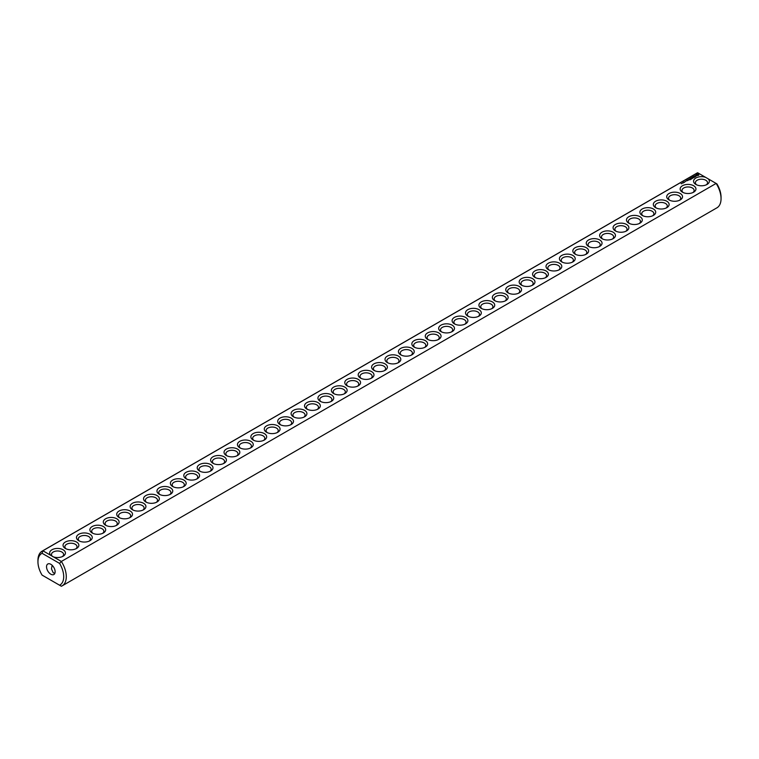 <?xml version="1.0" encoding="UTF-8"?>
<svg xmlns="http://www.w3.org/2000/svg" width="759" height="759" viewBox="0 0 759 759"><rect width="100%" height="100%" fill="white"/><g stroke="black" fill="none" stroke-linecap="round" stroke-linejoin="round"><path stroke-width="1.14" d="M42.096 551.167A20.038 11.565 -120 0 1 42.874 550.778L697.635 172.758A20.038 11.565 -120 0 0 696.866 173.137L42.096 551.167A20.038 11.565 -120 0 0 37.95 560.332L37.95 561.821A18.216 10.512 -120 0 0 42.077 575.104L59.581 585.217A18.216 10.512 -120 0 0 59.581 563.406L61.365 561.461L53.443 556.888A7.894 4.554 0 0 0 63.12 556.214A7.894 4.554 0 0 0 63.547 550.038A7.894 4.554 0 0 0 52.921 549.298A7.894 4.554 0 0 0 50.787 555.351L53.443 556.888M42.874 575.569L42.077 575.104M697.635 172.758L705.557 177.321A7.894 4.554 0 0 0 695.253 178.412A7.894 4.554 0 0 0 695.88 184.446A7.894 4.554 0 0 0 707.046 184.446A7.894 4.554 0 0 0 708.213 178.858L716.126 183.431L61.365 561.461A20.038 11.565 -120 0 1 62.134 585.863L716.904 207.833A20.038 11.565 -120 0 0 721.05 198.668A20.038 11.565 -120 0 0 716.126 183.431L716.923 183.896A18.216 10.512 -120 0 1 721.05 197.179L721.05 198.668M37.95 561.821A18.216 10.512 -120 0 1 42.077 553.292L42.874 550.778L50.787 555.351M65.369 548.472A7.894 4.554 0 0 0 76.536 548.472A7.894 4.554 0 0 0 76.536 542.021A7.894 4.554 0 0 0 65.369 542.021A7.894 4.554 0 0 0 65.369 548.472L65.369 548.472M78.784 540.721A7.894 4.554 0 0 0 89.951 540.721A7.894 4.554 0 0 0 89.951 534.279A7.894 4.554 0 0 0 78.784 534.279A7.894 4.554 0 0 0 78.784 540.721L78.784 540.721M92.2 532.979A7.894 4.554 0 0 0 103.366 532.979A7.894 4.554 0 0 0 103.366 526.537A7.894 4.554 0 0 0 92.2 526.537A7.894 4.554 0 0 0 92.2 532.979L92.2 532.979M105.615 525.237A7.894 4.554 0 0 0 116.782 525.237A7.894 4.554 0 0 0 116.782 518.786A7.894 4.554 0 0 0 105.615 518.786A7.894 4.554 0 0 0 105.615 525.237L105.615 525.237M119.03 517.486A7.894 4.554 0 0 0 130.197 517.486A7.894 4.554 0 0 0 130.197 511.044A7.894 4.554 0 0 0 119.03 511.044A7.894 4.554 0 0 0 119.03 517.486L119.03 517.486M132.445 509.744A7.894 4.554 0 0 0 143.612 509.744A7.894 4.554 0 0 0 143.612 503.302A7.894 4.554 0 0 0 132.445 503.302A7.894 4.554 0 0 0 132.445 509.744L132.445 509.744M145.861 501.993A7.894 4.554 0 0 0 157.028 501.993A7.894 4.554 0 0 0 157.028 495.551A7.894 4.554 0 0 0 145.861 495.551A7.894 4.554 0 0 0 145.861 501.993L145.861 501.993M159.276 494.251A7.894 4.554 0 0 0 170.443 494.251A7.894 4.554 0 0 0 170.433 487.809A7.894 4.554 0 0 0 159.276 487.809A7.894 4.554 0 0 0 159.276 494.251L159.276 494.251M172.691 486.51A7.894 4.554 0 0 0 183.849 486.51A7.894 4.554 0 0 0 183.849 480.067A7.894 4.554 0 0 0 172.691 480.067A7.894 4.554 0 0 0 172.691 486.51L172.691 486.51M186.107 478.758A7.894 4.554 0 0 0 197.264 478.758A7.894 4.554 0 0 0 197.264 472.316A7.894 4.554 0 0 0 186.107 472.316A7.894 4.554 0 0 0 186.107 478.758L186.107 478.758M199.522 471.016A7.894 4.554 0 0 0 210.679 471.016A7.894 4.554 0 0 0 210.679 464.574A7.894 4.554 0 0 0 199.522 464.574A7.894 4.554 0 0 0 199.522 471.016L199.522 471.016M212.937 463.275A7.894 4.554 0 0 0 224.095 463.275A7.894 4.554 0 0 0 224.095 456.823A7.894 4.554 0 0 0 212.937 456.823A7.894 4.554 0 0 0 212.937 463.275L212.937 463.275M226.353 455.523A7.894 4.554 0 0 0 237.51 455.523A7.894 4.554 0 0 0 237.51 449.081A7.894 4.554 0 0 0 226.353 449.081A7.894 4.554 0 0 0 226.353 455.523L226.353 455.523M239.768 447.782A7.894 4.554 0 0 0 250.925 447.782A7.894 4.554 0 0 0 250.925 441.34A7.894 4.554 0 0 0 239.768 441.34A7.894 4.554 0 0 0 239.768 447.782L239.768 447.782M253.183 440.04A7.894 4.554 0 0 0 264.341 440.04A7.894 4.554 0 0 0 264.341 433.588A7.894 4.554 0 0 0 253.183 433.588A7.894 4.554 0 0 0 253.183 440.04L253.183 440.04M266.599 432.288A7.894 4.554 0 0 0 277.756 432.288A7.894 4.554 0 0 0 277.756 425.846A7.894 4.554 0 0 0 266.599 425.846A7.894 4.554 0 0 0 266.599 432.288L266.599 432.288M280.014 424.547A7.894 4.554 0 0 0 291.171 424.547A7.894 4.554 0 0 0 291.171 418.105A7.894 4.554 0 0 0 280.014 418.105A7.894 4.554 0 0 0 280.014 424.547L280.014 424.547M293.429 416.805A7.894 4.554 0 0 0 304.587 416.805A7.894 4.554 0 0 0 304.587 410.353A7.894 4.554 0 0 0 293.429 410.353A7.894 4.554 0 0 0 293.429 416.805L293.429 416.805M306.845 409.054A7.894 4.554 0 0 0 318.002 409.054A7.894 4.554 0 0 0 318.002 402.612A7.894 4.554 0 0 0 306.845 402.612A7.894 4.554 0 0 0 306.845 409.054L306.845 409.054M320.26 401.312A7.894 4.554 0 0 0 331.417 401.312A7.894 4.554 0 0 0 331.417 394.87A7.894 4.554 0 0 0 320.26 394.87A7.894 4.554 0 0 0 320.26 401.312L320.26 401.312M333.675 393.56A7.894 4.554 0 0 0 344.833 393.56A7.894 4.554 0 0 0 344.833 387.118A7.894 4.554 0 0 0 333.675 387.118A7.894 4.554 0 0 0 333.675 393.56L333.675 393.56M347.091 385.819A7.894 4.554 0 0 0 358.248 385.819A7.894 4.554 0 0 0 358.248 379.377A7.894 4.554 0 0 0 347.091 379.377A7.894 4.554 0 0 0 347.091 385.819L347.091 385.819M360.506 378.077A7.894 4.554 0 0 0 371.663 378.077A7.894 4.554 0 0 0 371.663 371.635A7.894 4.554 0 0 0 360.506 371.635A7.894 4.554 0 0 0 360.506 378.077L360.506 378.077M373.921 370.326A7.894 4.554 0 0 0 385.079 370.326A7.894 4.554 0 0 0 385.079 363.884A7.894 4.554 0 0 0 373.921 363.884A7.894 4.554 0 0 0 373.921 370.326L373.921 370.326M681.136 183.659L681.829 183.725L681.136 183.659M683.242 182.995L682.417 182.853L683.223 183.014M683.432 182.549L684.02 182.511L683.451 182.483M684.561 182.236L684.02 181.923L684.561 182.236M685.273 181.486L685.861 181.448L685.282 181.42M687.455 180.699L686.24 180.443L687.455 180.699M688.034 180.367L687.379 179.987L688.034 180.367M687.626 179.921L688.669 180.006L687.626 179.845M689.922 179.883L690.576 179.428L688.745 179.2L690.377 179.466L689.922 179.883M690.984 179.266L689.808 178.593L690.984 179.19M691.326 179.077L691.971 178.621L690.794 178.014L690.794 178.697L691.781 178.659L691.326 179.077M692.123 177.777L693.309 177.853L692.132 177.245L692.939 177.786L691.923 177.672L692.142 178.251L691.202 177.786L692.379 178.469L692.123 177.777L692.312 178.469M694.333 177.34L693.28 176.657L692.493 177.113L693.612 176.999L693.147 177.34L694.134 177.302L693.546 177.72L694.324 177.264M695.282 176.638L693.849 176.259L694.504 177.16L695.282 176.79M696.297 176.012L694.95 176.097L695.358 175.538L694.57 176.022L695.918 175.946L695.51 176.496L696.297 176.012M698.811 175.225L698.052 174.067L696.06 174.513L696.819 175.661L698.811 175.225M387.337 362.584A7.894 4.554 0 0 0 398.494 362.584A7.894 4.554 0 0 0 398.494 356.142A7.894 4.554 0 0 0 387.337 356.142A7.894 4.554 0 0 0 387.337 362.584L387.337 362.584M400.752 354.842A7.894 4.554 0 0 0 411.909 354.842A7.894 4.554 0 0 0 411.909 348.39A7.894 4.554 0 0 0 400.752 348.39A7.894 4.554 0 0 0 400.752 354.842L400.752 354.842M414.167 347.091A7.894 4.554 0 0 0 425.325 347.091A7.894 4.554 0 0 0 425.325 340.649A7.894 4.554 0 0 0 414.167 340.649A7.894 4.554 0 0 0 414.167 347.091L414.167 347.091M427.583 339.349A7.894 4.554 0 0 0 438.74 339.349A7.894 4.554 0 0 0 438.74 332.907A7.894 4.554 0 0 0 427.583 332.907A7.894 4.554 0 0 0 427.583 339.349L427.583 339.349M440.998 331.607A7.894 4.554 0 0 0 452.155 331.607A7.894 4.554 0 0 0 452.155 325.156A7.894 4.554 0 0 0 440.998 325.156A7.894 4.554 0 0 0 440.998 331.607L440.998 331.607M454.413 323.856A7.894 4.554 0 0 0 465.571 323.856A7.894 4.554 0 0 0 465.571 317.414A7.894 4.554 0 0 0 454.413 317.414A7.894 4.554 0 0 0 454.413 323.856L454.413 323.856M467.829 316.114A7.894 4.554 0 0 0 478.986 316.114A7.894 4.554 0 0 0 478.986 309.672A7.894 4.554 0 0 0 467.829 309.672A7.894 4.554 0 0 0 467.829 316.114L467.829 316.114M481.244 308.372A7.894 4.554 0 0 0 492.401 308.372A7.894 4.554 0 0 0 492.401 301.921A7.894 4.554 0 0 0 481.244 301.921A7.894 4.554 0 0 0 481.244 308.372L481.244 308.372M494.659 300.621A7.894 4.554 0 0 0 505.817 300.621A7.894 4.554 0 0 0 505.817 294.179A7.894 4.554 0 0 0 494.659 294.179A7.894 4.554 0 0 0 494.659 300.621L494.659 300.621M508.075 292.879A7.894 4.554 0 0 0 519.232 292.879A7.894 4.554 0 0 0 519.232 286.437A7.894 4.554 0 0 0 508.075 286.437A7.894 4.554 0 0 0 508.075 292.879L508.075 292.879M521.49 285.137A7.894 4.554 0 0 0 532.647 285.137A7.894 4.554 0 0 0 532.647 278.686A7.894 4.554 0 0 0 521.49 278.686A7.894 4.554 0 0 0 521.49 285.137L521.49 285.137M534.905 277.386A7.894 4.554 0 0 0 546.063 277.386A7.894 4.554 0 0 0 546.063 270.944A7.894 4.554 0 0 0 534.905 270.944A7.894 4.554 0 0 0 534.905 277.386L534.905 277.386M548.321 269.644A7.894 4.554 0 0 0 559.478 269.644A7.894 4.554 0 0 0 559.478 263.202A7.894 4.554 0 0 0 548.321 263.202A7.894 4.554 0 0 0 548.321 269.644L548.321 269.644M561.736 261.893A7.894 4.554 0 0 0 572.893 261.893A7.894 4.554 0 0 0 572.893 255.451A7.894 4.554 0 0 0 561.736 255.451A7.894 4.554 0 0 0 561.736 261.893L561.736 261.893M575.151 254.151A7.894 4.554 0 0 0 586.309 254.151A7.894 4.554 0 0 0 586.309 247.709A7.894 4.554 0 0 0 575.151 247.709A7.894 4.554 0 0 0 575.151 254.151L575.151 254.151M588.567 246.409A7.894 4.554 0 0 0 599.724 246.409A7.894 4.554 0 0 0 599.724 239.967A7.894 4.554 0 0 0 588.567 239.967A7.894 4.554 0 0 0 588.557 246.409A7.894 4.554 0 0 0 588.567 246.409M601.972 238.658A7.894 4.554 0 0 0 613.139 238.658A7.894 4.554 0 0 0 613.139 232.216A7.894 4.554 0 0 0 601.972 232.216A7.894 4.554 0 0 0 601.972 238.658L601.972 238.658M615.388 230.916A7.894 4.554 0 0 0 626.554 230.916A7.894 4.554 0 0 0 626.554 224.474A7.894 4.554 0 0 0 615.388 224.474A7.894 4.554 0 0 0 615.388 230.916L615.388 230.916M628.803 223.174A7.894 4.554 0 0 0 639.97 223.174A7.894 4.554 0 0 0 639.97 216.723A7.894 4.554 0 0 0 628.803 216.723A7.894 4.554 0 0 0 628.803 223.174L628.803 223.174M642.218 215.423A7.894 4.554 0 0 0 653.385 215.423A7.894 4.554 0 0 0 653.385 208.981A7.894 4.554 0 0 0 642.218 208.981A7.894 4.554 0 0 0 642.218 215.423L642.218 215.423M655.634 207.681A7.894 4.554 0 0 0 666.8 207.681A7.894 4.554 0 0 0 666.8 201.239A7.894 4.554 0 0 0 655.634 201.239A7.894 4.554 0 0 0 655.634 207.681L655.634 207.681M669.049 199.94A7.894 4.554 0 0 0 680.216 199.94A7.894 4.554 0 0 0 680.216 193.488A7.894 4.554 0 0 0 669.049 193.488A7.894 4.554 0 0 0 669.049 199.94L669.049 199.94M682.464 192.188A7.894 4.554 0 0 0 693.631 192.188A7.894 4.554 0 0 0 693.631 185.746A7.894 4.554 0 0 0 682.464 185.746A7.894 4.554 0 0 0 682.464 192.188L682.464 192.188M53.443 581.679L50.787 580.142M705.557 177.321L708.213 178.858M706.316 184.817A6.072 3.501 0 0 0 707.53 182.71A6.072 3.501 0 0 0 701.468 179.209A6.072 3.501 0 0 0 695.396 182.71A6.072 3.501 0 0 0 696.61 184.817M42.077 553.292L59.581 563.406M62.39 556.584A6.072 3.501 0 0 0 63.604 554.478A6.072 3.501 0 0 0 57.532 550.977A6.072 3.501 0 0 0 51.47 554.478A6.072 3.501 0 0 0 52.703 556.603M59.581 585.217L61.365 586.242A20.038 11.565 -120 0 0 62.134 585.863M75.805 548.842A6.072 3.501 0 0 0 77.02 546.736A6.072 3.501 0 0 0 70.948 543.226A6.072 3.501 0 0 0 64.885 546.736A6.072 3.501 0 0 0 66.099 548.842M89.22 541.091A6.072 3.501 0 0 0 90.435 538.985A6.072 3.501 0 0 0 84.363 535.484A6.072 3.501 0 0 0 78.291 538.985A6.072 3.501 0 0 0 79.515 541.091M102.636 533.349A6.072 3.501 0 0 0 103.85 531.243A6.072 3.501 0 0 0 97.778 527.742A6.072 3.501 0 0 0 91.706 531.243A6.072 3.501 0 0 0 92.93 533.349M116.051 525.607A6.072 3.501 0 0 0 117.265 523.501A6.072 3.501 0 0 0 111.194 519.991A6.072 3.501 0 0 0 105.121 523.501A6.072 3.501 0 0 0 106.345 525.607M129.466 517.856A6.072 3.501 0 0 0 130.681 515.75A6.072 3.501 0 0 0 124.609 512.249A6.072 3.501 0 0 0 118.537 515.75A6.072 3.501 0 0 0 119.761 517.856M142.882 510.114A6.072 3.501 0 0 0 144.096 508.008A6.072 3.501 0 0 0 138.024 504.507A6.072 3.501 0 0 0 131.952 508.008A6.072 3.501 0 0 0 133.176 510.114M156.297 502.373A6.072 3.501 0 0 0 157.511 500.266A6.072 3.501 0 0 0 151.439 496.756A6.072 3.501 0 0 0 145.367 500.266A6.072 3.501 0 0 0 146.591 502.373M169.712 494.621A6.072 3.501 0 0 0 170.927 492.515A6.072 3.501 0 0 0 164.855 489.014A6.072 3.501 0 0 0 158.783 492.515A6.072 3.501 0 0 0 160.007 494.621M183.128 486.88A6.072 3.501 0 0 0 184.342 484.773A6.072 3.501 0 0 0 178.27 481.263A6.072 3.501 0 0 0 172.198 484.773A6.072 3.501 0 0 0 173.422 486.88M196.543 479.138A6.072 3.501 0 0 0 197.757 477.031A6.072 3.501 0 0 0 191.685 473.521A6.072 3.501 0 0 0 185.613 477.031A6.072 3.501 0 0 0 186.837 479.138M209.958 471.386A6.072 3.501 0 0 0 211.173 469.28A6.072 3.501 0 0 0 205.101 465.779A6.072 3.501 0 0 0 199.029 469.28A6.072 3.501 0 0 0 200.253 471.386M223.374 463.645A6.072 3.501 0 0 0 224.588 461.538A6.072 3.501 0 0 0 218.516 458.028A6.072 3.501 0 0 0 212.444 461.538A6.072 3.501 0 0 0 213.668 463.645M236.789 455.903A6.072 3.501 0 0 0 238.003 453.787A6.072 3.501 0 0 0 231.931 450.286A6.072 3.501 0 0 0 225.859 453.787A6.072 3.501 0 0 0 227.083 455.903M250.204 448.152A6.072 3.501 0 0 0 251.419 446.045A6.072 3.501 0 0 0 245.347 442.544A6.072 3.501 0 0 0 239.275 446.045A6.072 3.501 0 0 0 240.499 448.152M263.62 440.41A6.072 3.501 0 0 0 264.834 438.304A6.072 3.501 0 0 0 258.762 434.793A6.072 3.501 0 0 0 252.69 438.304A6.072 3.501 0 0 0 253.914 440.41M277.035 432.658A6.072 3.501 0 0 0 278.249 430.552A6.072 3.501 0 0 0 272.177 427.051A6.072 3.501 0 0 0 266.105 430.552A6.072 3.501 0 0 0 267.329 432.658M290.45 424.917A6.072 3.501 0 0 0 291.665 422.81A6.072 3.501 0 0 0 285.593 419.31A6.072 3.501 0 0 0 279.521 422.81A6.072 3.501 0 0 0 280.745 424.917M303.866 417.175A6.072 3.501 0 0 0 305.08 415.069A6.072 3.501 0 0 0 299.008 411.558A6.072 3.501 0 0 0 292.936 415.069A6.072 3.501 0 0 0 294.16 417.175M317.281 409.424A6.072 3.501 0 0 0 318.495 407.317A6.072 3.501 0 0 0 312.423 403.816A6.072 3.501 0 0 0 306.351 407.317A6.072 3.501 0 0 0 307.575 409.424M330.687 401.682A6.072 3.501 0 0 0 331.911 399.576A6.072 3.501 0 0 0 325.839 396.075A6.072 3.501 0 0 0 319.767 399.576A6.072 3.501 0 0 0 320.991 401.682M344.102 393.94A6.072 3.501 0 0 0 345.326 391.834A6.072 3.501 0 0 0 339.254 388.323A6.072 3.501 0 0 0 333.182 391.834A6.072 3.501 0 0 0 334.406 393.94M357.517 386.189A6.072 3.501 0 0 0 358.741 384.082A6.072 3.501 0 0 0 352.669 380.582A6.072 3.501 0 0 0 346.597 384.082A6.072 3.501 0 0 0 347.821 386.189M370.933 378.447A6.072 3.501 0 0 0 372.157 376.341A6.072 3.501 0 0 0 366.085 372.83A6.072 3.501 0 0 0 360.013 376.341A6.072 3.501 0 0 0 361.237 378.447M384.348 370.705A6.072 3.501 0 0 0 385.572 368.599A6.072 3.501 0 0 0 379.5 365.088A6.072 3.501 0 0 0 373.428 368.599A6.072 3.501 0 0 0 374.652 370.705M698.707 174.646L696.164 174.646M697.436 174.172L698.185 174.864L696.914 175.414L696.753 174.703L697.436 174.437M397.763 362.954A6.072 3.501 0 0 0 398.987 360.848A6.072 3.501 0 0 0 392.915 357.347A6.072 3.501 0 0 0 386.843 360.848A6.072 3.501 0 0 0 388.067 362.954M411.179 355.212A6.072 3.501 0 0 0 412.403 353.106A6.072 3.501 0 0 0 406.331 349.595A6.072 3.501 0 0 0 400.259 353.106A6.072 3.501 0 0 0 401.483 355.212M424.594 347.47A6.072 3.501 0 0 0 425.818 345.354A6.072 3.501 0 0 0 419.746 341.854A6.072 3.501 0 0 0 413.674 345.354A6.072 3.501 0 0 0 414.898 347.47M438.009 339.719A6.072 3.501 0 0 0 439.233 337.613A6.072 3.501 0 0 0 433.161 334.112A6.072 3.501 0 0 0 427.089 337.613A6.072 3.501 0 0 0 428.313 339.719M451.425 331.977A6.072 3.501 0 0 0 452.649 329.871A6.072 3.501 0 0 0 446.577 326.361A6.072 3.501 0 0 0 440.505 329.871A6.072 3.501 0 0 0 441.719 331.977M464.84 324.226A6.072 3.501 0 0 0 466.064 322.12A6.072 3.501 0 0 0 459.992 318.619A6.072 3.501 0 0 0 453.92 322.12A6.072 3.501 0 0 0 455.134 324.226M478.255 316.484A6.072 3.501 0 0 0 479.479 314.378A6.072 3.501 0 0 0 473.407 310.877A6.072 3.501 0 0 0 467.335 314.378A6.072 3.501 0 0 0 468.55 316.484M491.671 308.742A6.072 3.501 0 0 0 492.895 306.636A6.072 3.501 0 0 0 486.823 303.126A6.072 3.501 0 0 0 480.751 306.636A6.072 3.501 0 0 0 481.965 308.742M505.086 300.991A6.072 3.501 0 0 0 506.31 298.885A6.072 3.501 0 0 0 500.238 295.384A6.072 3.501 0 0 0 494.166 298.885A6.072 3.501 0 0 0 495.38 300.991M518.501 293.249A6.072 3.501 0 0 0 519.725 291.143A6.072 3.501 0 0 0 513.653 287.642A6.072 3.501 0 0 0 507.581 291.143A6.072 3.501 0 0 0 508.796 293.249M531.917 285.507A6.072 3.501 0 0 0 533.141 283.401A6.072 3.501 0 0 0 527.069 279.891A6.072 3.501 0 0 0 520.997 283.401A6.072 3.501 0 0 0 522.211 285.507M545.332 277.756A6.072 3.501 0 0 0 546.556 275.65A6.072 3.501 0 0 0 540.484 272.149A6.072 3.501 0 0 0 534.412 275.65A6.072 3.501 0 0 0 535.626 277.756M558.747 270.014A6.072 3.501 0 0 0 559.971 267.908A6.072 3.501 0 0 0 553.899 264.398A6.072 3.501 0 0 0 547.827 267.908A6.072 3.501 0 0 0 549.042 270.014M572.163 262.272A6.072 3.501 0 0 0 573.387 260.166A6.072 3.501 0 0 0 567.315 256.656A6.072 3.501 0 0 0 561.243 260.166A6.072 3.501 0 0 0 562.457 262.272M585.578 254.521A6.072 3.501 0 0 0 586.802 252.415A6.072 3.501 0 0 0 580.73 248.914A6.072 3.501 0 0 0 574.658 252.415A6.072 3.501 0 0 0 575.872 254.521M598.993 246.779A6.072 3.501 0 0 0 600.217 244.673A6.072 3.501 0 0 0 594.145 241.163A6.072 3.501 0 0 0 588.073 244.673A6.072 3.501 0 0 0 589.288 246.779M612.409 239.038A6.072 3.501 0 0 0 613.633 236.931A6.072 3.501 0 0 0 607.561 233.421A6.072 3.501 0 0 0 601.489 236.931A6.072 3.501 0 0 0 602.703 239.038M625.824 231.286A6.072 3.501 0 0 0 627.048 229.18A6.072 3.501 0 0 0 620.976 225.679A6.072 3.501 0 0 0 614.904 229.18A6.072 3.501 0 0 0 616.118 231.286M639.239 223.544A6.072 3.501 0 0 0 640.463 221.438A6.072 3.501 0 0 0 634.391 217.928A6.072 3.501 0 0 0 628.319 221.438A6.072 3.501 0 0 0 629.534 223.544M652.655 215.793A6.072 3.501 0 0 0 653.879 213.687A6.072 3.501 0 0 0 647.806 210.186A6.072 3.501 0 0 0 641.734 213.687A6.072 3.501 0 0 0 642.949 215.793M666.07 208.051A6.072 3.501 0 0 0 667.294 205.945A6.072 3.501 0 0 0 661.222 202.444A6.072 3.501 0 0 0 655.15 205.945A6.072 3.501 0 0 0 656.364 208.051M679.485 200.31A6.072 3.501 0 0 0 680.709 198.203A6.072 3.501 0 0 0 674.637 194.693A6.072 3.501 0 0 0 668.565 198.203A6.072 3.501 0 0 0 669.78 200.31M692.901 192.558A6.072 3.501 0 0 0 694.115 190.452A6.072 3.501 0 0 0 688.052 186.951A6.072 3.501 0 0 0 681.98 190.452A6.072 3.501 0 0 0 683.195 192.558M55.122 571.736A6.072 3.501 -120 0 0 52.475 565.626A6.072 3.501 -120 0 0 47.789 564.003A6.072 3.501 -120 0 0 47.789 571.005A6.072 3.501 -120 0 0 53.861 574.516A6.072 3.501 -120 0 0 55.122 571.736M54.885 573.225L53.244 572.817L51.47 568.889L52.134 565.294M688.47 179.968L687.825 179.883L688.47 180.12M698.185 174.864L697.967 175.414"/></g></svg>
